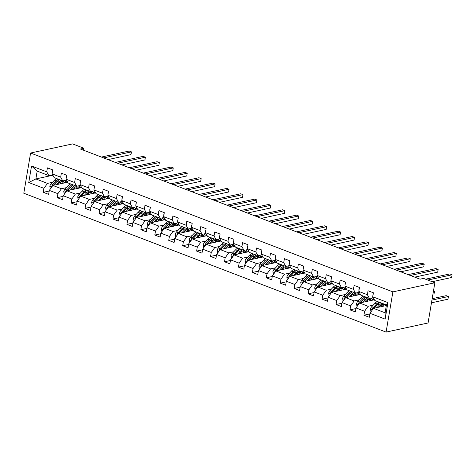 <?xml version="1.0" encoding="UTF-8"?>
<svg xmlns="http://www.w3.org/2000/svg" width="476" height="476" viewBox="0 0 476 476"><rect width="100%" height="100%" fill="white"/><g stroke="black" fill="none" stroke-linecap="round" stroke-linejoin="round"><path stroke-width="0.71" d="M392.896 291.877L434.862 282.762L428.061 322.978L386.09 332.093L23.8 193.238L30.601 153.022L392.896 291.877L386.09 332.093M386.328 305.55L373.487 308.341L385.108 312.791L386.429 304.967L374.808 300.511L372.75 296.774L373.422 292.805L368.055 290.753L367.389 294.715L358.809 291.431L359.481 287.462L354.114 285.41L353.448 289.372L344.868 286.088L345.534 282.119L340.173 280.066L339.507 284.029L330.927 280.745L331.593 276.776L326.233 274.723L325.56 278.686L316.986 275.402L317.653 271.433L312.292 269.38L311.619 273.343L303.045 270.059L303.712 266.09L298.351 264.037L297.678 268L289.099 264.715L289.771 260.747L284.41 258.694L283.738 262.657L275.158 259.372L275.83 255.404L270.469 253.351L269.797 257.314L261.217 254.029L261.889 250.061L256.528 248.008L255.856 251.971L247.276 248.686L247.948 244.718L242.587 242.665L241.915 246.627L233.335 243.343L234.008 239.374L228.647 237.322L227.974 241.284L219.394 238L220.067 234.031L214.706 231.979L214.033 235.941L205.453 232.657L206.126 228.688L200.765 226.63L200.093 230.598L191.513 227.314L192.185 223.345L186.824 221.286L186.152 225.255L177.572 221.971L178.244 218.002L172.883 215.943L172.211 219.912L163.631 216.628L164.303 212.659L158.942 210.6L158.27 214.569L149.69 211.285L150.362 207.316L145.001 205.257L144.329 209.226L135.749 205.941L136.422 201.973L131.055 199.914L130.388 203.883L121.808 200.598L122.481 196.63L117.114 194.571L116.447 198.54L107.868 195.249L108.54 191.287L103.173 189.228L102.507 193.196L93.927 189.906L94.593 185.943L89.232 183.885L88.566 187.853L79.986 184.563L80.652 180.6L75.291 178.542L74.619 182.51L66.045 179.22L66.711 175.257L61.35 173.199L60.678 177.167L52.104 173.877L52.771 169.914L47.41 167.855L46.737 171.824L31.547 165.999L28.75 182.522L35.861 178.934L47.481 183.391L52.538 182.29M372.75 296.774L387.94 302.593L385.149 319.116L369.953 313.291L369.281 317.26L363.92 315.207L369.846 313.916M28.75 182.522L43.947 188.347L43.274 192.31L48.635 194.369L49.308 190.4L57.888 193.69L57.215 197.653L62.576 199.712L63.248 195.743L71.828 199.033L71.156 202.996L76.517 205.055L77.189 201.086L85.769 204.377L85.097 208.339L90.458 210.398L91.13 206.429L99.71 209.72L99.038 213.682L104.399 215.741L105.071 211.772L113.651 215.063L112.979 219.025L118.34 221.084L119.012 217.115L127.592 220.406L126.919 224.369L132.28 226.427L132.953 222.459L141.533 225.749L140.86 229.712L146.227 231.77L146.894 227.802L155.474 231.092L154.801 235.055L160.168 237.113L160.834 233.145L169.414 236.435L168.742 240.398L174.109 242.457L174.775 238.488L183.355 241.778L182.689 245.741L188.05 247.8L188.716 243.831L197.296 247.121L196.63 251.084L201.991 253.143L202.663 249.174L211.237 252.464L210.57 256.433L215.931 258.486L216.604 254.517L225.178 257.808L224.511 261.776L229.872 263.829L230.545 259.86L239.125 263.151L238.452 267.119L243.813 269.172L244.485 265.203L253.065 268.494L252.393 272.462L257.754 274.515L258.426 270.546L267.006 273.837L266.334 277.805L271.695 279.858L272.367 275.89L280.947 279.18L280.275 283.149L285.636 285.201L286.308 281.233L294.888 284.523L294.216 288.492L299.577 290.544L300.249 286.576L308.829 289.866L308.156 293.835L313.517 295.888L314.19 291.919L322.77 295.209L322.097 299.178L327.458 301.231L328.131 297.262L336.71 300.552L336.038 304.521L341.399 306.574L342.071 302.605L350.651 305.895L349.979 309.864L355.34 311.917L356.012 307.948L364.592 311.239L363.92 315.207M83.586 150.232L83.919 148.256L80.42 149.018L420.016 279.174L423.515 278.412L434.862 282.762M358.809 291.431L360.868 295.168L369.447 298.458L373.226 297.637M373.19 305.181L368.127 306.282L359.547 302.998L374.398 299.767L371.863 298.803M369.447 298.458L367.389 294.715M364.592 311.239L368.127 306.282M356.012 307.948L359.547 302.998M344.868 286.088L346.927 289.825L355.507 293.115L359.285 292.294M359.249 299.838L354.186 300.939L345.606 297.649L360.457 294.424L357.922 293.46M355.507 293.115L353.448 289.372M350.651 305.895L354.186 300.939M342.071 302.605L345.606 297.649M330.927 280.745L332.986 284.481L341.566 287.772L345.344 286.951M345.308 294.495L340.245 295.596L331.665 292.306L346.516 289.081M341.566 287.772L339.507 284.029M336.71 300.552L340.245 295.596M328.131 297.262L331.665 292.306M316.986 275.402L319.045 279.138L327.625 282.429L331.403 281.608M331.361 289.152L326.304 290.253L317.724 286.963L332.575 283.738L330.041 282.774M327.625 282.429L325.56 278.686M322.77 295.209L326.304 290.253M314.19 291.919L317.724 286.963M303.045 270.059L305.104 273.795L313.684 277.086L317.462 276.264M317.421 283.809L312.363 284.91L303.783 281.619L318.634 278.395L316.1 277.431M313.684 277.086L311.619 273.343M308.829 289.866L312.363 284.91M300.249 286.576L303.783 281.619M289.099 264.715L291.163 268.452L299.743 271.742L303.521 270.921M303.48 278.466L298.422 279.567L289.842 276.276L304.694 273.051L302.159 272.088M299.743 271.742L297.678 268M294.888 284.523L298.422 279.567M286.308 281.233L289.842 276.276M275.158 259.372L277.222 263.109L285.802 266.399L289.581 265.578M289.539 273.123L284.475 274.224L275.901 270.933L290.753 267.708L288.218 266.744M285.802 266.399L283.738 262.657M280.947 279.18L284.475 274.224M272.367 275.89L275.901 270.933M261.217 254.029L263.282 257.766L271.861 261.056L275.64 260.235M275.598 267.78L270.535 268.88L261.961 265.59L276.812 262.365M271.861 261.056L269.797 257.314M267.006 273.837L270.535 268.88M258.426 270.546L261.961 265.59M247.276 248.686L249.341 252.423L257.921 255.713L261.693 254.892M261.657 262.437L256.594 263.537L248.02 260.247L262.871 257.022L260.336 256.052M257.921 255.713L255.856 251.971M253.065 268.494L256.594 263.537M244.485 265.203L248.02 260.247M233.335 243.343L235.4 247.08L243.98 250.37L247.752 249.549M247.716 257.094L242.653 258.194L234.073 254.904L248.93 251.679L246.395 250.709M243.98 250.37L241.915 246.627M239.125 263.151L242.653 258.194M230.545 259.86L234.073 254.904M219.394 238L221.459 241.737L230.039 245.027L233.811 244.206M233.775 251.75L228.712 252.851L220.132 249.561L234.989 246.336L232.455 245.366M230.039 245.027L227.974 241.284M225.178 257.808L228.712 252.851M216.604 254.517L220.132 249.561M205.453 232.657L207.518 236.393L216.098 239.684L219.87 238.863M219.835 246.407L214.771 247.508L206.191 244.218L221.048 240.993L218.514 240.023M216.098 239.684L214.033 235.941M211.237 252.464L214.771 247.508M202.663 249.174L206.191 244.218M191.513 227.314L193.577 231.05L202.157 234.341L205.929 233.52M205.894 241.064L200.83 242.165L192.25 238.875L207.108 235.65M202.157 234.341L200.093 230.598M197.296 247.121L200.83 242.165M188.716 243.831L192.25 238.875M177.572 221.971L179.636 225.707L188.216 228.998L191.989 228.177M191.953 235.721L186.889 236.822L178.31 233.532L193.167 230.307L190.626 229.337M188.216 228.998L186.152 225.255M183.355 241.778L186.889 236.822M174.775 238.488L178.31 233.532M163.631 216.628L165.696 220.364L174.275 223.655L178.048 222.833M178.012 230.378L172.949 231.479L164.369 228.188L179.226 224.964L176.685 223.994M174.275 223.655L172.211 219.912M169.414 236.435L172.949 231.479M160.834 233.145L164.369 228.188M149.69 211.285L151.755 215.021L160.329 218.311L164.107 217.49M164.071 225.035L159.008 226.136L150.428 222.845L165.285 219.62M160.329 218.311L158.27 214.569M155.474 231.092L159.008 226.136M146.894 227.802L150.428 222.845M135.749 205.941L137.814 209.678L146.388 212.968L150.166 212.147M150.13 219.692L145.067 220.793L136.487 217.502L151.344 214.277L148.804 213.308M146.388 212.968L144.329 209.226M141.533 225.749L145.067 220.793M132.953 222.459L136.487 217.502M121.808 200.598L123.867 204.335L132.447 207.625L136.225 206.804M136.19 214.349L131.126 215.45L122.546 212.159L137.397 208.934L134.863 207.964M132.447 207.625L130.388 203.883M127.592 220.406L131.126 215.45M119.012 217.115L122.546 212.159M107.868 195.249L109.926 198.992L118.506 202.282L122.284 201.461M122.249 209.006L117.185 210.106L108.605 206.816L123.457 203.591L120.922 202.621M118.506 202.282L116.447 198.54M113.651 215.063L117.185 210.106M105.071 211.772L108.605 206.816M93.927 189.906L95.985 193.649L104.565 196.939L108.344 196.118M108.308 203.663L103.244 204.763L94.664 201.473L109.516 198.248L106.981 197.278M104.565 196.939L102.507 193.196M99.71 209.72L103.244 204.763M91.13 206.429L94.664 201.473M79.986 184.563L82.045 188.306L90.624 191.596L94.403 190.775M94.367 198.319L89.304 199.42L80.724 196.13L95.575 192.905M90.624 191.596L88.566 187.853M85.769 204.377L89.304 199.42M77.189 201.086L80.724 196.13M66.045 179.22L68.104 182.963L76.684 186.253L80.462 185.432M80.42 192.976L75.363 194.077L66.783 190.787L81.634 187.562L79.099 186.592M76.684 186.253L74.619 182.51M71.828 199.033L75.363 194.077M63.248 195.743L66.783 190.787M52.104 173.877L54.163 177.619L62.743 180.91L66.521 180.089M66.479 187.633L61.422 188.734L52.842 185.444L67.693 182.219L65.158 181.249M62.743 180.91L60.678 177.167M57.888 193.69L61.422 188.734M49.308 190.4L52.842 185.444M31.547 165.999L37.182 171.11L48.802 175.567L52.58 174.746M52.854 175.245L35.861 178.934L37.182 171.11M48.802 175.567L46.737 171.824M43.947 188.347L47.481 183.391M83.919 148.256L72.572 143.907L30.601 153.022M385.149 319.116L385.108 312.791M386.429 304.967L387.94 302.593M369.953 313.291L373.487 308.341M43.274 192.31L49.201 191.025M57.215 197.653L63.141 196.368M93.04 191.935L95.569 192.905M71.156 202.996L77.082 201.711M85.097 208.339L91.023 207.054M99.038 213.682L104.964 212.397M112.979 219.025L118.905 217.74M126.919 224.369L132.852 223.083M162.744 218.651L165.273 219.62M140.86 229.712L146.792 228.426M154.801 235.055L160.733 233.77M168.742 240.398L174.674 239.113M204.573 234.68L207.096 235.65M182.689 245.741L188.615 244.456M196.63 251.084L202.556 249.799M210.57 256.433L216.497 255.142M224.511 261.776L230.438 260.485M238.452 267.119L244.378 265.828M274.277 261.395L276.806 262.365M252.393 272.462L258.319 271.171M266.334 277.805L272.26 276.514M280.275 283.149L286.201 281.857M294.216 288.492L300.142 287.201M308.156 293.835L314.083 292.544M343.981 288.117L346.51 289.081M322.097 299.178L328.023 297.887M336.038 304.521L341.964 303.23M349.979 309.864L355.905 308.573M52.503 171.509L52.283 171.83A3.046 1.69 111 0 0 52.259 172.955M108.01 159.591L130.989 154.599L131.453 151.88L103.649 157.919M130.989 154.599L131.453 151.88L129.216 151.023L101.418 157.062M58.024 184.319L59.173 183.111A7.301 4.046 -69 0 1 63.243 181.535A7.301 4.046 -69 0 1 64.647 182.879M56.37 184.676L58.869 182.04A8.794 4.873 -69 0 1 61.196 180.315M64.474 180.529A8.794 4.873 -69 0 1 65.819 182.623M50.361 188.918L49.819 186.396A3.046 1.69 -69 0 1 51.051 183.861L54.401 180.327A8.794 4.873 -69 0 1 56.727 178.601M60.506 181.999A7.301 4.046 -69 0 1 60.749 183.724M53.508 185.301A3.046 1.69 -69 0 1 53.824 184.92L57.174 181.386A8.794 4.873 -69 0 1 59.5 179.666M63.302 183.171A7.301 4.046 111 0 0 62.326 181.386M58.429 179.256A8.794 4.873 111 0 0 56.103 180.975L52.753 184.51A3.046 1.69 111 0 0 51.741 186.211L51.819 186.872M53.27 185.348L56.4 182.046A7.301 4.046 -69 0 1 57.376 181.183M61.678 181.481A7.301 4.046 -69 0 1 62.362 183.379M66.444 176.852L66.224 177.173A3.046 1.69 111 0 0 66.2 178.298M121.951 164.934L144.936 159.942L145.394 157.223L117.59 163.262M144.936 159.942L145.394 157.223L143.157 156.366L115.359 162.405M80.384 182.195L80.164 182.516A3.046 1.69 111 0 0 80.141 183.641M135.892 170.277L158.877 165.285L159.335 162.566L131.537 168.605M158.877 165.285L159.335 162.566L157.098 161.709L129.299 167.748M71.965 189.662L73.114 188.454A7.301 4.046 -69 0 1 77.183 186.878A7.301 4.046 -69 0 1 78.588 188.222M70.311 190.019L72.81 187.383A8.794 4.873 -69 0 1 75.137 185.658M78.415 185.872A8.794 4.873 -69 0 1 79.76 187.966M64.284 194.256L63.76 191.739A3.046 1.69 -69 0 1 64.992 189.204L68.342 185.67A8.794 4.873 -69 0 1 70.668 183.944M74.446 187.342A7.301 4.046 -69 0 1 74.696 189.067M67.449 190.644A3.046 1.69 -69 0 1 67.765 190.263L71.114 186.729A8.794 4.873 -69 0 1 73.441 185.009M77.243 188.514A7.301 4.046 111 0 0 76.267 186.729M72.37 184.599A8.794 4.873 111 0 0 70.043 186.318L66.694 189.853A3.046 1.69 111 0 0 65.682 191.554L65.759 192.221M67.211 190.697L70.341 187.389A7.301 4.046 -69 0 1 71.317 186.527M75.619 186.824A7.301 4.046 -69 0 1 76.303 188.722M85.906 195.005L87.054 193.797A7.301 4.046 -69 0 1 91.124 192.221A7.301 4.046 -69 0 1 92.528 193.565M84.252 195.362L86.751 192.726A8.794 4.873 -69 0 1 89.077 191.001M92.356 191.215A8.794 4.873 -69 0 1 93.701 193.31M78.242 199.605L77.701 197.082A3.046 1.69 -69 0 1 78.933 194.547L82.288 191.013A8.794 4.873 -69 0 1 84.609 189.287M88.387 192.685A7.301 4.046 -69 0 1 88.637 194.41M81.39 195.987A3.046 1.69 -69 0 1 81.705 195.606L85.055 192.072A8.794 4.873 -69 0 1 87.382 190.352M91.184 193.857A7.301 4.046 111 0 0 90.208 192.072M86.311 189.942A8.794 4.873 111 0 0 83.984 191.661L80.634 195.196A3.046 1.69 111 0 0 79.623 196.897L79.7 197.564M81.152 196.041L84.282 192.732A7.301 4.046 -69 0 1 85.258 191.87M89.559 192.167A7.301 4.046 -69 0 1 90.244 194.065M94.325 187.538L94.105 187.859A3.046 1.69 111 0 0 94.081 188.984M149.833 175.62L172.818 170.628L173.276 167.909L145.477 173.948M172.818 170.628L173.276 167.909L171.039 167.052L143.24 173.091M108.266 192.881L108.046 193.202A3.046 1.69 111 0 0 108.022 194.327M163.774 180.963L186.759 175.971L187.217 173.252L159.418 179.291M186.759 175.971L187.217 173.252L184.98 172.395L157.181 178.435M122.207 198.224L121.987 198.546A3.046 1.69 111 0 0 121.963 199.67M177.715 186.306L200.699 181.314L201.158 178.595L173.359 184.634M200.699 181.314L201.158 178.595L198.926 177.738L171.122 183.778M99.847 200.348L100.995 199.141A7.301 4.046 -69 0 1 105.065 197.564A7.301 4.046 -69 0 1 106.469 198.909M98.193 200.705L100.698 198.07A8.794 4.873 -69 0 1 103.024 196.344M106.297 196.558A8.794 4.873 -69 0 1 107.641 198.653M92.189 204.948L91.642 202.425A3.046 1.69 -69 0 1 92.874 199.89L96.229 196.356A8.794 4.873 -69 0 1 98.556 194.63M102.328 198.028A7.301 4.046 -69 0 1 102.578 199.753M95.331 201.33A3.046 1.69 -69 0 1 95.646 200.949L98.996 197.415A8.794 4.873 -69 0 1 101.323 195.695M105.131 199.2A7.301 4.046 111 0 0 104.149 197.415M100.252 195.285A8.794 4.873 111 0 0 97.925 197.005L94.575 200.539A3.046 1.69 111 0 0 93.564 202.24L93.647 202.907M95.093 201.384L98.223 198.075A7.301 4.046 -69 0 1 99.198 197.213M103.5 197.51A7.301 4.046 -69 0 1 104.184 199.408M113.788 205.691L114.936 204.484A7.301 4.046 -69 0 1 119.006 202.907A7.301 4.046 -69 0 1 120.41 204.252M112.134 206.048L114.639 203.413A8.794 4.873 -69 0 1 116.965 201.687M120.238 201.901A8.794 4.873 -69 0 1 121.582 203.996M106.13 210.291L105.583 207.768A3.046 1.69 -69 0 1 106.814 205.233L110.17 201.699A8.794 4.873 -69 0 1 112.497 199.974M116.269 203.371A7.301 4.046 -69 0 1 116.519 205.096M109.272 206.673A3.046 1.69 -69 0 1 109.587 206.292L112.937 202.758A8.794 4.873 -69 0 1 115.263 201.039M119.071 204.543A7.301 4.046 111 0 0 118.09 202.758M114.192 200.628A8.794 4.873 111 0 0 111.866 202.348L108.516 205.882A3.046 1.69 111 0 0 107.505 207.584L107.588 208.25M109.034 206.727L112.163 203.425A7.301 4.046 -69 0 1 113.139 202.556M117.441 202.853A7.301 4.046 -69 0 1 118.125 204.751M127.735 211.035L128.877 209.827A7.301 4.046 -69 0 1 132.947 208.25A7.301 4.046 -69 0 1 134.351 209.595M126.075 211.392L128.579 208.756A8.794 4.873 -69 0 1 130.906 207.03M134.178 207.244A8.794 4.873 -69 0 1 135.523 209.339M120.071 215.634L119.524 213.111A3.046 1.69 -69 0 1 120.761 210.576L124.111 207.042A8.794 4.873 -69 0 1 126.438 205.317M130.21 208.714A7.301 4.046 -69 0 1 130.46 210.44M123.213 212.016A3.046 1.69 -69 0 1 123.528 211.636L126.878 208.101A8.794 4.873 -69 0 1 129.204 206.382M133.012 209.886A7.301 4.046 111 0 0 132.036 208.101M128.133 205.971A8.794 4.873 111 0 0 125.807 207.691L122.457 211.225A3.046 1.69 111 0 0 121.445 212.927L121.529 213.593M122.975 212.07L126.104 208.768A7.301 4.046 -69 0 1 127.08 207.899M131.382 208.196A7.301 4.046 -69 0 1 132.066 210.095M141.675 216.378L142.818 215.17A7.301 4.046 -69 0 1 146.888 213.593A7.301 4.046 -69 0 1 148.292 214.938M140.015 216.735L142.52 214.099A8.794 4.873 -69 0 1 144.847 212.373M148.119 212.588A8.794 4.873 -69 0 1 149.464 214.682M134.012 220.977L133.464 218.454A3.046 1.69 -69 0 1 134.702 215.92L138.052 212.385A8.794 4.873 -69 0 1 140.378 210.66M144.151 214.057A7.301 4.046 -69 0 1 144.401 215.783M137.153 217.359A3.046 1.69 -69 0 1 137.469 216.979L140.819 213.444A8.794 4.873 -69 0 1 143.145 211.725M146.953 215.229A7.301 4.046 111 0 0 145.977 213.444M142.074 211.314A8.794 4.873 111 0 0 139.748 213.034L136.398 216.568A3.046 1.69 111 0 0 135.386 218.27L135.47 218.936M136.915 217.413L140.045 214.111A7.301 4.046 -69 0 1 141.021 213.242M145.323 213.54A7.301 4.046 -69 0 1 146.007 215.438M155.616 221.721L156.759 220.513A7.301 4.046 -69 0 1 160.834 218.936A7.301 4.046 -69 0 1 162.233 220.281M153.956 222.078L156.461 219.442A8.794 4.873 -69 0 1 158.788 217.716M162.06 217.931A8.794 4.873 -69 0 1 163.405 220.025M147.953 226.32L147.405 223.797A3.046 1.69 -69 0 1 148.643 221.263L151.993 217.728A8.794 4.873 -69 0 1 154.319 216.003M158.091 219.4A7.301 4.046 -69 0 1 158.341 221.126M151.094 222.703A3.046 1.69 -69 0 1 151.41 222.322L154.76 218.787A8.794 4.873 -69 0 1 157.086 217.068M160.894 220.572A7.301 4.046 111 0 0 159.918 218.787M156.015 216.657A8.794 4.873 111 0 0 153.689 218.377L150.339 221.911A3.046 1.69 111 0 0 149.327 223.613L149.41 224.279M150.856 222.756L153.986 219.454A7.301 4.046 -69 0 1 154.962 218.585M159.264 218.883A7.301 4.046 -69 0 1 159.948 220.781M169.557 227.064L170.7 225.856A7.301 4.046 -69 0 1 174.775 224.279A7.301 4.046 -69 0 1 176.174 225.624M167.897 227.421L170.402 224.785A8.794 4.873 -69 0 1 172.728 223.06M176.001 223.274A8.794 4.873 -69 0 1 177.346 225.368M161.894 231.663L161.346 229.14A3.046 1.69 -69 0 1 162.584 226.606L165.934 223.071A8.794 4.873 -69 0 1 168.26 221.346M172.032 224.743A7.301 4.046 -69 0 1 172.282 226.469M165.035 228.046A3.046 1.69 -69 0 1 165.35 227.665L168.7 224.131A8.794 4.873 -69 0 1 171.027 222.411M174.835 225.916A7.301 4.046 111 0 0 173.859 224.131M169.956 222A8.794 4.873 111 0 0 167.629 223.72L164.28 227.254A3.046 1.69 111 0 0 163.268 228.956L163.351 229.622M164.797 228.099L167.927 224.797A7.301 4.046 -69 0 1 168.903 223.928M173.204 224.226A7.301 4.046 -69 0 1 173.889 226.124M183.498 232.407L184.64 231.199A7.301 4.046 -69 0 1 188.716 229.622A7.301 4.046 -69 0 1 190.114 230.967M181.838 232.764L184.343 230.128A8.794 4.873 -69 0 1 186.669 228.403M189.948 228.617A8.794 4.873 -69 0 1 191.292 230.711M175.834 237.006L175.287 234.484A3.046 1.69 -69 0 1 176.525 231.949L179.874 228.415A8.794 4.873 -69 0 1 182.201 226.689M185.973 230.086A7.301 4.046 -69 0 1 186.223 231.812M178.976 233.389A3.046 1.69 -69 0 1 179.291 233.008L182.641 229.474A8.794 4.873 -69 0 1 184.968 227.754M188.776 231.259A7.301 4.046 111 0 0 187.8 229.474M183.897 227.344A8.794 4.873 111 0 0 181.57 229.063L178.22 232.597A3.046 1.69 111 0 0 177.209 234.299L177.292 234.965M178.738 233.442L181.874 230.14A7.301 4.046 -69 0 1 182.844 229.271M187.145 229.569A7.301 4.046 -69 0 1 187.83 231.467M197.439 237.75L198.581 236.542A7.301 4.046 -69 0 1 202.657 234.965A7.301 4.046 -69 0 1 204.055 236.31M195.779 238.107L198.284 235.471A8.794 4.873 -69 0 1 200.61 233.746M203.889 233.966A8.794 4.873 -69 0 1 205.233 236.054M189.775 242.349L189.228 239.827A3.046 1.69 -69 0 1 190.465 237.292L193.815 233.758A8.794 4.873 -69 0 1 196.142 232.032M199.914 235.43A7.301 4.046 -69 0 1 200.164 237.155M192.917 238.732A3.046 1.69 -69 0 1 193.232 238.351L196.588 234.817A8.794 4.873 -69 0 1 198.914 233.097M202.716 236.602A7.301 4.046 111 0 0 201.741 234.817M197.837 232.687A8.794 4.873 111 0 0 195.511 234.406L192.161 237.94A3.046 1.69 111 0 0 191.15 239.642L191.233 240.309M192.679 238.785L195.815 235.483A7.301 4.046 -69 0 1 196.784 234.614M201.086 234.912A7.301 4.046 -69 0 1 201.77 236.81M211.38 243.093L212.522 241.885A7.301 4.046 -69 0 1 216.598 240.309A7.301 4.046 -69 0 1 217.996 241.653M209.72 243.456L212.225 240.814A8.794 4.873 -69 0 1 214.551 239.089M217.829 239.309A8.794 4.873 -69 0 1 219.174 241.397M203.716 247.693L203.169 245.17A3.046 1.69 -69 0 1 204.406 242.635L207.756 239.101A8.794 4.873 -69 0 1 210.083 237.375M213.855 240.773A7.301 4.046 -69 0 1 214.105 242.498M206.858 244.075A3.046 1.69 -69 0 1 207.173 243.694L210.529 240.16A8.794 4.873 -69 0 1 212.855 238.44M216.657 241.945A7.301 4.046 111 0 0 215.682 240.16M211.778 238.03A8.794 4.873 111 0 0 209.452 239.749L206.102 243.284A3.046 1.69 111 0 0 205.091 244.985L205.174 245.652M206.62 244.129L209.755 240.826A7.301 4.046 -69 0 1 210.725 239.958M215.027 240.255A7.301 4.046 -69 0 1 215.711 242.153M225.321 248.436L226.463 247.228A7.301 4.046 -69 0 1 230.539 245.652A7.301 4.046 -69 0 1 231.937 246.996M223.66 248.799L226.165 246.157A8.794 4.873 -69 0 1 228.492 244.432M231.77 244.652A8.794 4.873 -69 0 1 233.115 246.741M217.639 253.03L217.11 250.513A3.046 1.69 -69 0 1 218.347 247.978L221.697 244.444A8.794 4.873 -69 0 1 224.023 242.718M227.796 246.116A7.301 4.046 -69 0 1 228.046 247.841M220.799 249.418A3.046 1.69 -69 0 1 221.12 249.037L224.47 245.503A8.794 4.873 -69 0 1 226.796 243.783M230.598 247.288A7.301 4.046 111 0 0 229.622 245.503M225.719 243.373A8.794 4.873 111 0 0 223.393 245.092L220.043 248.627A3.046 1.69 111 0 0 219.031 250.328L219.115 250.995M220.561 249.472L223.696 246.169A7.301 4.046 -69 0 1 224.666 245.301M228.968 245.598A7.301 4.046 -69 0 1 229.658 247.496M239.261 253.779L240.404 252.572A7.301 4.046 -69 0 1 244.48 250.995A7.301 4.046 -69 0 1 245.878 252.34M237.601 254.142L240.106 251.501A8.794 4.873 -69 0 1 242.433 249.775M245.711 249.995A8.794 4.873 -69 0 1 247.056 252.084M231.598 258.379L231.05 255.856A3.046 1.69 -69 0 1 232.288 253.321L235.638 249.787A8.794 4.873 -69 0 1 237.964 248.061M241.737 251.459A7.301 4.046 -69 0 1 241.986 253.184M234.745 254.761A3.046 1.69 -69 0 1 235.061 254.38L238.411 250.846A8.794 4.873 -69 0 1 240.737 249.126M244.539 252.631A7.301 4.046 111 0 0 243.563 250.846M239.66 248.716A8.794 4.873 111 0 0 237.334 250.435L233.984 253.97A3.046 1.69 111 0 0 232.972 255.671L233.056 256.338M234.507 254.815L237.637 251.512A7.301 4.046 -69 0 1 238.607 250.644M242.909 250.941A7.301 4.046 -69 0 1 243.599 252.839M253.202 259.123L254.345 257.915A7.301 4.046 -69 0 1 258.42 256.338A7.301 4.046 -69 0 1 259.825 257.683M251.542 259.485L254.047 256.844A8.794 4.873 -69 0 1 256.374 255.118M259.652 255.338A8.794 4.873 -69 0 1 260.997 257.427M245.539 263.722L244.997 261.199A3.046 1.69 -69 0 1 246.229 258.664L249.579 255.13A8.794 4.873 -69 0 1 251.905 253.405M255.677 256.802A7.301 4.046 -69 0 1 255.927 258.527M248.686 260.104A3.046 1.69 -69 0 1 249.002 259.723L252.351 256.189A8.794 4.873 -69 0 1 254.678 254.47M258.48 257.974A7.301 4.046 111 0 0 257.504 256.189M253.607 254.059A8.794 4.873 111 0 0 251.28 255.779L247.925 259.313A3.046 1.69 111 0 0 246.919 261.015L246.996 261.681M248.448 260.158L251.578 256.856A7.301 4.046 -69 0 1 252.548 255.987M256.856 256.284A7.301 4.046 -69 0 1 257.54 258.182M267.143 264.466L268.285 263.258A7.301 4.046 -69 0 1 272.361 261.681A7.301 4.046 -69 0 1 273.765 263.026M265.483 264.829L267.988 262.187A8.794 4.873 -69 0 1 270.314 260.461M273.593 260.681A8.794 4.873 -69 0 1 274.938 262.77M259.48 269.065L258.938 266.542A3.046 1.69 -69 0 1 260.17 264.007L263.52 260.473A8.794 4.873 -69 0 1 265.846 258.748M269.618 262.145A7.301 4.046 -69 0 1 269.868 263.877M262.627 265.447A3.046 1.69 -69 0 1 262.942 265.067L266.292 261.532A8.794 4.873 -69 0 1 268.619 259.813M272.421 263.317A7.301 4.046 111 0 0 271.445 261.532M267.548 259.402A8.794 4.873 111 0 0 265.221 261.122L261.865 264.656A3.046 1.69 111 0 0 260.86 266.358L260.937 267.024M262.389 265.501L265.519 262.199A7.301 4.046 -69 0 1 266.489 261.33M270.796 261.627A7.301 4.046 -69 0 1 271.481 263.525M281.084 269.809L282.232 268.601A7.301 4.046 -69 0 1 286.302 267.024A7.301 4.046 -69 0 1 287.706 268.369M279.43 270.172L281.929 267.53A8.794 4.873 -69 0 1 284.255 265.804M287.534 266.024A8.794 4.873 -69 0 1 288.878 268.119M273.42 274.408L272.879 271.885A3.046 1.69 -69 0 1 274.111 269.351L277.46 265.816A8.794 4.873 -69 0 1 279.787 264.091M283.559 267.488A7.301 4.046 -69 0 1 283.809 269.22M276.568 270.79A3.046 1.69 -69 0 1 276.883 270.41L280.233 266.875A8.794 4.873 -69 0 1 282.56 265.156M286.362 268.66A7.301 4.046 111 0 0 285.386 266.875M281.489 264.745A8.794 4.873 111 0 0 279.162 266.465L275.806 269.999A3.046 1.69 111 0 0 274.801 271.701L274.878 272.367M276.33 270.844L279.46 267.542A7.301 4.046 -69 0 1 280.435 266.673M284.737 266.971A7.301 4.046 -69 0 1 285.421 268.869M295.025 275.152L296.173 273.944A7.301 4.046 -69 0 1 300.243 272.367A7.301 4.046 -69 0 1 301.647 273.712M293.371 275.515L295.87 272.873A8.794 4.873 -69 0 1 298.196 271.147M301.475 271.368A8.794 4.873 -69 0 1 302.819 273.462M287.343 279.745L286.82 277.228A3.046 1.69 -69 0 1 288.051 274.694L291.401 271.159A8.794 4.873 -69 0 1 293.728 269.434M297.506 272.831A7.301 4.046 -69 0 1 297.75 274.563M290.509 276.134A3.046 1.69 -69 0 1 290.824 275.753L294.174 272.218A8.794 4.873 -69 0 1 296.5 270.499M300.302 274.003A7.301 4.046 111 0 0 299.327 272.218M295.429 270.088A8.794 4.873 111 0 0 293.103 271.808L289.753 275.342A3.046 1.69 111 0 0 288.742 277.044L288.819 277.71M290.271 276.187L293.4 272.885A7.301 4.046 -69 0 1 294.376 272.016M298.678 272.314A7.301 4.046 -69 0 1 299.362 274.212M308.966 280.495L310.114 279.287A7.301 4.046 -69 0 1 314.184 277.71A7.301 4.046 -69 0 1 315.588 279.055M307.312 280.858L309.811 278.216A8.794 4.873 -69 0 1 312.137 276.491M315.415 276.711A8.794 4.873 -69 0 1 316.76 278.805M301.302 285.094L300.761 282.571A3.046 1.69 -69 0 1 301.992 280.037L305.342 276.502A8.794 4.873 -69 0 1 307.669 274.777M311.447 278.174A7.301 4.046 -69 0 1 311.691 279.906M304.45 281.477A3.046 1.69 -69 0 1 304.765 281.096L308.115 277.562A8.794 4.873 -69 0 1 310.441 275.842M314.243 279.347A7.301 4.046 111 0 0 313.267 277.562M309.37 275.431A8.794 4.873 111 0 0 307.044 277.151L303.694 280.685A3.046 1.69 111 0 0 302.682 282.387L302.76 283.053M304.212 281.53L307.341 278.228A7.301 4.046 -69 0 1 308.317 277.359M312.619 277.657A7.301 4.046 -69 0 1 313.303 279.555M322.906 285.838L324.055 284.63A7.301 4.046 -69 0 1 328.125 283.053A7.301 4.046 -69 0 1 329.529 284.398M321.252 286.201L323.751 283.559A8.794 4.873 -69 0 1 326.078 281.834M329.356 282.054A8.794 4.873 -69 0 1 330.701 284.148M315.243 290.437L314.701 287.915A3.046 1.69 -69 0 1 315.933 285.38L319.283 281.846A8.794 4.873 -69 0 1 321.609 280.126M325.388 283.517A7.301 4.046 -69 0 1 325.632 285.249M318.39 286.82A3.046 1.69 -69 0 1 318.706 286.445L322.056 282.905A8.794 4.873 -69 0 1 324.382 281.185M328.184 284.69A7.301 4.046 111 0 0 327.208 282.905M323.311 280.775A8.794 4.873 111 0 0 320.985 282.494L317.635 286.028A3.046 1.69 111 0 0 316.623 287.73L316.701 288.397M318.152 286.873L321.282 283.571A7.301 4.046 -69 0 1 322.258 282.702M326.56 283A7.301 4.046 -69 0 1 327.244 284.898M136.148 203.567L135.928 203.889A3.046 1.69 111 0 0 135.904 205.013M191.655 191.65L214.64 186.657L215.098 183.938L187.3 189.978M214.64 186.657L215.098 183.938L212.867 183.081L185.063 189.121M150.089 208.91L149.869 209.232A3.046 1.69 111 0 0 149.845 210.356M205.596 196.993L228.581 192.001L229.039 189.281L201.241 195.321M228.581 192.001L229.039 189.281L226.808 188.425L199.004 194.464M164.03 214.254L163.809 214.575A3.046 1.69 111 0 0 163.786 215.699M219.537 202.336L242.522 197.344L242.98 194.625L215.182 200.664M242.522 197.344L242.98 194.625L240.749 193.768L212.945 199.807M177.97 219.597L177.75 219.918A3.046 1.69 111 0 0 177.726 221.042M233.478 207.679L256.463 202.687L256.921 199.968L229.123 206.007M256.463 202.687L256.921 199.968L254.69 199.111L226.885 205.15M191.911 224.94L191.691 225.261A3.046 1.69 111 0 0 191.667 226.386M247.419 213.022L270.404 208.03L270.862 205.311L243.063 211.35M270.404 208.03L270.862 205.311L268.631 204.454L240.826 210.493M205.858 230.283L205.632 230.604A3.046 1.69 111 0 0 205.608 231.729M261.366 218.365L284.345 213.373L284.803 210.654L257.004 216.693M284.345 213.373L284.803 210.654L282.571 209.797L254.773 215.836M219.799 235.626L219.573 235.947A3.046 1.69 111 0 0 219.549 237.072M275.306 223.708L298.285 218.716L298.744 215.997L270.945 222.036M298.285 218.716L298.744 215.997L296.512 215.14L268.714 221.179M233.74 240.969L233.514 241.29A3.046 1.69 111 0 0 233.496 242.415M289.247 229.051L312.226 224.059L312.684 221.34L284.886 227.379M312.226 224.059L312.684 221.34L310.453 220.483L282.655 226.522M247.681 246.312L247.46 246.633A3.046 1.69 111 0 0 247.437 247.758M303.188 234.394L326.167 229.402L326.625 226.683L298.827 232.722M326.167 229.402L326.625 226.683L324.394 225.826L296.596 231.866M261.621 251.655L261.401 251.977A3.046 1.69 111 0 0 261.378 253.101M317.129 239.737L340.108 234.745L340.572 232.026L312.768 238.065M340.108 234.745L340.572 232.026L338.335 231.169L310.536 237.209M275.562 256.998L275.342 257.32A3.046 1.69 111 0 0 275.318 258.444M331.07 245.08L354.049 240.088L354.513 237.369L326.709 243.409M354.049 240.088L354.513 237.369L352.276 236.512L324.477 242.552M289.503 262.341L289.283 262.663A3.046 1.69 111 0 0 289.259 263.787M345.011 250.424L367.99 245.432L368.454 242.712L340.649 248.752M367.99 245.432L368.454 242.712L366.217 241.856L338.418 247.895M303.444 267.685L303.224 268.006A3.046 1.69 111 0 0 303.2 269.13M358.952 255.767L381.93 250.775L382.395 248.055L354.59 254.095M381.93 250.775L382.395 248.055L380.157 247.199L352.359 253.238M317.385 273.028L317.165 273.349A3.046 1.69 111 0 0 317.141 274.474M372.892 261.11L395.877 256.118L396.335 253.399L368.531 259.438M395.877 256.118L396.335 253.399L394.098 252.542L366.3 258.587M331.326 278.371L331.106 278.692A3.046 1.69 111 0 0 331.082 279.817M386.833 266.453L409.818 261.461L410.276 258.742L382.478 264.781M409.818 261.461L410.276 258.742L408.039 257.885L380.241 263.93M336.847 291.181L337.996 289.973A7.301 4.046 -69 0 1 342.065 288.397A7.301 4.046 -69 0 1 343.47 289.741M335.193 291.544L337.692 288.902A8.794 4.873 -69 0 1 340.019 287.177M343.297 287.397A8.794 4.873 -69 0 1 344.642 289.491M329.184 295.78L328.642 293.258A3.046 1.69 -69 0 1 329.874 290.723L333.224 287.189A8.794 4.873 -69 0 1 335.55 285.469M339.328 288.861A7.301 4.046 -69 0 1 339.578 290.592M332.331 292.163A3.046 1.69 -69 0 1 332.647 291.788L335.997 288.254A8.794 4.873 -69 0 1 338.323 286.528M342.125 290.033A7.301 4.046 111 0 0 341.149 288.248M337.252 286.118A8.794 4.873 111 0 0 334.925 287.837L331.576 291.371A3.046 1.69 111 0 0 330.564 293.073L330.642 293.74M332.093 292.216L335.223 288.914A7.301 4.046 -69 0 1 336.199 288.045M340.501 288.343A7.301 4.046 -69 0 1 341.185 290.241M345.267 283.714L345.046 284.035A3.046 1.69 111 0 0 345.023 285.16M400.774 271.796L423.759 266.804L424.217 264.085L396.419 270.124M423.759 266.804L424.217 264.085L421.98 263.228L394.182 269.273M350.788 296.524L351.937 295.316A7.301 4.046 -69 0 1 356.006 293.74A7.301 4.046 -69 0 1 357.411 295.084M349.134 296.887L351.639 294.245A8.794 4.873 -69 0 1 353.965 292.52M357.238 292.74A8.794 4.873 -69 0 1 358.583 294.834M343.131 301.124L342.583 298.601A3.046 1.69 -69 0 1 343.815 296.066L347.171 292.532A8.794 4.873 -69 0 1 349.497 290.812M353.269 294.204A7.301 4.046 -69 0 1 353.519 295.935M346.272 297.506A3.046 1.69 -69 0 1 346.587 297.131L349.937 293.597A8.794 4.873 -69 0 1 352.264 291.871M356.072 295.376A7.301 4.046 111 0 0 355.09 293.591M351.193 291.461A8.794 4.873 111 0 0 348.866 293.18L345.517 296.715A3.046 1.69 111 0 0 344.505 298.416L344.588 299.083M346.034 297.56L349.164 294.257A7.301 4.046 -69 0 1 350.14 293.389M354.442 293.686A7.301 4.046 -69 0 1 355.126 295.584M359.207 289.057L358.987 289.384A3.046 1.69 111 0 0 358.963 290.503M414.715 277.139L437.7 272.147L438.158 269.428L410.36 275.467M437.7 272.147L438.158 269.428L435.921 268.571L408.122 274.616M364.729 301.867L365.877 300.659A7.301 4.046 -69 0 1 369.947 299.083A7.301 4.046 -69 0 1 371.351 300.427M363.075 302.23L365.58 299.588A8.794 4.873 -69 0 1 367.906 297.863M371.179 298.083A8.794 4.873 -69 0 1 372.524 300.178M357.048 306.461L356.524 303.944A3.046 1.69 -69 0 1 357.756 301.409L361.111 297.875A8.794 4.873 -69 0 1 363.438 296.155M367.21 299.547A7.301 4.046 -69 0 1 367.46 301.278M360.213 302.849A3.046 1.69 -69 0 1 360.528 302.474L363.878 298.94A8.794 4.873 -69 0 1 366.205 297.214M370.013 300.719A7.301 4.046 111 0 0 369.031 298.934M432.94 294.12L434.023 293.882L434.481 291.169L433.505 290.794M365.134 296.804A8.794 4.873 111 0 0 362.807 298.523L359.457 302.058A3.046 1.69 111 0 0 358.446 303.759L358.529 304.426M359.975 302.903L363.105 299.6A7.301 4.046 -69 0 1 364.08 298.732M368.382 299.029A7.301 4.046 -69 0 1 369.067 300.927M433.398 291.401L434.481 291.169L434.582 291.526L434.023 293.882M373.148 294.406L372.928 294.727A3.046 1.69 111 0 0 372.904 295.852M432.154 281.727L451.641 277.49L452.099 274.771L427.793 280.055M451.641 277.49L452.099 274.771L449.868 273.92L425.562 279.198M378.676 307.21L379.818 306.003A7.301 4.046 -69 0 1 383.888 304.426A7.301 4.046 -69 0 1 385.292 305.77M377.016 307.573L379.521 304.932A8.794 4.873 -69 0 1 381.847 303.206M386.226 304.89A8.794 4.873 -69 0 1 386.381 305.259M371.012 311.81L370.465 309.287A3.046 1.69 -69 0 1 371.702 306.752L375.052 303.218A8.794 4.873 -69 0 1 377.379 301.498M381.151 304.896A7.301 4.046 -69 0 1 381.401 306.621M374.154 308.192A3.046 1.69 -69 0 1 374.469 307.817L377.819 304.283A8.794 4.873 -69 0 1 380.145 302.558M383.953 306.062A7.301 4.046 111 0 0 382.978 304.277M431.47 302.813L447.964 299.225L448.422 296.512L446.19 295.655L432.166 298.702M379.075 302.147A8.794 4.873 111 0 0 376.748 303.866L373.398 307.401A3.046 1.69 111 0 0 372.387 309.102L372.47 309.769M373.916 308.246L377.046 304.943A7.301 4.046 -69 0 1 378.021 304.075M382.323 304.372A7.301 4.046 -69 0 1 383.007 306.27M431.928 300.094L448.422 296.512L447.964 299.225M49.831 186.455L51.628 187.145M57.174 181.386L58.869 182.04M54.401 180.327L56.103 180.975M53.824 184.92L54.341 185.116M51.051 183.861L52.753 184.51M52.396 186.068L51.741 186.211M63.772 191.798L65.569 192.488M71.114 186.729L72.81 187.383M68.342 185.67L70.043 186.318M67.765 190.263L68.282 190.459M64.992 189.204L66.694 189.853M66.337 191.411L65.682 191.554M77.713 197.147L79.51 197.832M85.055 192.072L86.751 192.726M82.288 191.013L83.984 191.661M81.705 195.606L82.223 195.803M78.933 194.547L80.634 195.196M80.277 196.755L79.623 196.897M91.654 202.49L93.451 203.175M98.996 197.415L100.698 198.07M96.229 196.356L97.925 197.005M95.646 200.949L96.164 201.146M92.874 199.89L94.575 200.539M94.218 202.098L93.564 202.24M105.595 207.833L107.392 208.518M112.937 202.758L114.639 203.413M110.17 201.699L111.866 202.348M109.587 206.292L110.105 206.489M106.814 205.233L108.516 205.882M108.159 207.441L107.505 207.584M119.535 213.177L121.332 213.861M126.878 208.101L128.579 208.756M124.111 207.042L125.807 207.691M123.528 211.636L124.046 211.838M120.761 210.576L122.457 211.225M122.1 212.784L121.445 212.927M133.476 218.52L135.273 219.204M140.819 213.444L142.52 214.099M138.052 212.385L139.748 213.034M137.469 216.979L137.986 217.181M134.702 215.92L136.398 216.568M136.041 218.127L135.386 218.27M147.417 223.863L149.214 224.547M154.76 218.787L156.461 219.442M151.993 217.728L153.689 218.377M151.41 222.322L151.927 222.524M148.643 221.263L150.339 221.911M149.982 223.47L149.327 223.613M161.358 229.206L163.155 229.89M168.7 224.131L170.402 224.785M165.934 223.071L167.629 223.72M165.35 227.665L165.868 227.867M162.584 226.606L164.28 227.254M163.922 228.813L163.268 228.956M175.299 234.549L177.096 235.233M182.641 229.474L184.343 230.128M179.874 228.415L181.57 229.063M179.291 233.008L179.809 233.21M176.525 231.949L178.22 232.597M177.863 234.156L177.209 234.299M189.24 239.892L191.037 240.576M196.588 234.817L198.284 235.471M193.815 233.758L195.511 234.406M193.232 238.351L193.75 238.553M190.465 237.292L192.161 237.94M191.804 239.499L191.15 239.642M203.181 245.235L204.977 245.919M210.529 240.16L212.225 240.814M207.756 239.101L209.452 239.749M207.173 243.694L207.691 243.896M204.406 242.635L206.102 243.284M205.745 244.843L205.091 244.985M217.127 250.578L218.918 251.263M224.47 245.503L226.165 246.157M221.697 244.444L223.393 245.092M221.12 249.037L221.632 249.24M218.347 247.978L220.043 248.627M219.686 250.186L219.031 250.328M231.068 255.921L232.865 256.606M238.411 250.846L240.106 251.501M235.638 249.787L237.334 250.435M235.061 254.38L235.572 254.583M232.288 253.321L233.984 253.97M233.633 255.529L232.972 255.671M245.009 261.264L246.806 261.949M252.351 256.189L254.047 256.844M249.579 255.13L251.28 255.779M249.002 259.723L249.513 259.926M246.229 258.664L247.925 259.313M247.574 260.872L246.919 261.015M258.95 266.608L260.747 267.292M266.292 261.532L267.988 262.187M263.52 260.473L265.221 261.122M262.942 265.067L263.454 265.269M260.17 264.007L261.865 264.656M261.514 266.215L260.86 266.358M272.891 271.951L274.688 272.635M280.233 266.875L281.929 267.53M277.46 265.816L279.162 266.465M276.883 270.41L277.395 270.612M274.111 269.351L275.806 269.999M275.455 271.558L274.801 271.701M286.832 277.294L288.629 277.978M294.174 272.218L295.87 272.873M291.401 271.159L293.103 271.808M290.824 275.753L291.342 275.955M288.051 274.694L289.753 275.342M289.396 276.901L288.742 277.044M300.772 282.637L302.569 283.321M308.115 277.562L309.811 278.216M305.342 276.502L307.044 277.151M304.765 281.096L305.283 281.298M301.992 280.037L303.694 280.685M303.337 282.25L302.682 282.387M314.713 287.98L316.51 288.664M322.056 282.905L323.751 283.559M319.283 281.846L320.985 282.494M318.706 286.445L319.223 286.641M315.933 285.38L317.635 286.028M317.278 287.593L316.623 287.73M328.654 293.323L330.451 294.013M335.997 288.254L337.692 288.902M333.224 287.189L334.925 287.837M332.647 291.788L333.164 291.984M329.874 290.723L331.576 291.371M331.219 292.936L330.564 293.073M342.595 298.666L344.392 299.356M349.937 293.597L351.639 294.245M347.171 292.532L348.866 293.18M346.587 297.131L347.105 297.327M343.815 296.066L345.517 296.715M345.159 298.279L344.505 298.416M356.536 304.009L358.333 304.7M363.878 298.94L365.58 299.588M361.111 297.875L362.807 298.523M360.528 302.474L361.046 302.671M357.756 301.409L359.457 302.058M359.1 303.623L358.446 303.759M370.477 309.352L372.274 310.043M377.819 304.283L379.521 304.932M375.052 303.218L376.748 303.866M374.469 307.817L374.987 308.014M371.702 306.752L373.398 307.401M373.041 308.966L372.387 309.102"/></g></svg>
